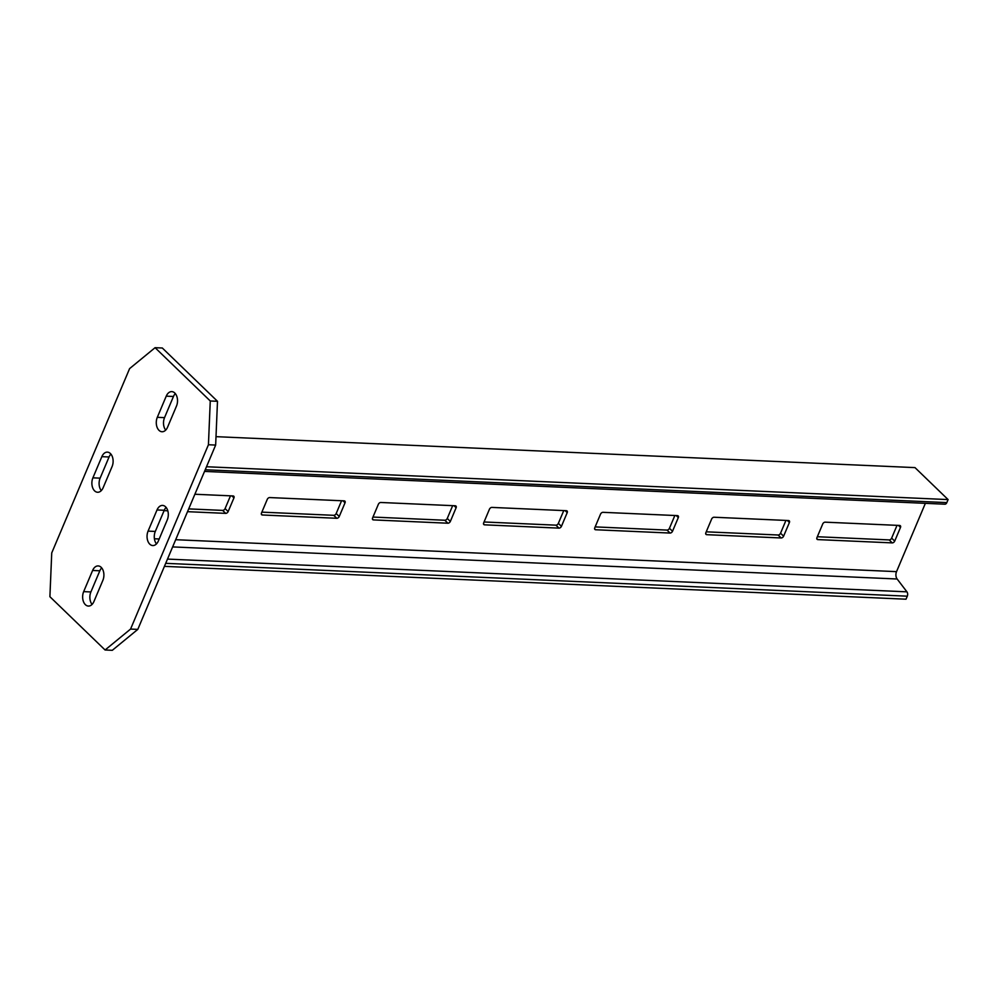 <?xml version="1.0" encoding="UTF-8"?>
<svg xmlns="http://www.w3.org/2000/svg" width="998" height="998" viewBox="0 0 998 998"><rect width="100%" height="100%" fill="white"/><g stroke="black" fill="none" stroke-linecap="round" stroke-linejoin="round"><path stroke-width="1.5" d="M216.005 436.662L914.991 467.613L948.1 499.586L946.828 502.605A3.356 2.171 -87.5 0 1 944.869 504.202L204.528 471.418M785.937 520.432L780.548 533.206A2.196 1.447 -46 0 1 778.091 535.003L706.235 531.822M897.04 525.347L891.638 538.134A2.196 1.447 -46 0 1 889.181 539.918L817.337 536.737M674.848 515.504L669.446 528.291A2.196 1.447 -46 0 1 667.001 530.088L595.145 526.894M563.758 510.589L558.356 523.364A2.196 1.447 -46 0 1 555.898 525.16L484.055 521.979M452.668 505.662L447.266 518.449A2.196 1.447 -46 0 1 444.809 520.245L372.965 517.064M341.578 500.746L336.176 513.533A2.196 1.447 -46 0 1 333.719 515.317L261.875 512.136M230.488 495.819L225.086 508.606A2.196 1.447 -46 0 1 222.629 510.402L188.684 508.893M166.491 507.92L165.668 507.882M164.421 566.353L906.022 599.199L907.294 596.18A3.356 2.171 -87.5 0 0 906.933 591.839L897.14 579.002A5.701 3.693 92.5 0 1 896.528 571.642L925.371 503.341M706.734 534.679L781.16 537.972A2.196 1.447 134 0 0 783.617 536.176L789.406 522.478A2.196 1.447 134 0 0 789.256 520.831A2.196 1.447 134 0 0 788.52 520.544L714.094 517.238A2.196 1.447 134 0 0 711.636 519.035L705.848 532.732A2.196 1.447 134 0 0 705.998 534.379A2.196 1.447 134 0 0 706.734 534.679L705.686 533.656M817.824 539.594L892.249 542.887A2.196 1.447 134 0 0 894.707 541.103L900.495 527.406A2.196 1.447 134 0 0 900.346 525.759A2.196 1.447 134 0 0 899.622 525.459L825.184 522.166A2.196 1.447 134 0 0 822.726 523.962L816.95 537.66A2.196 1.447 134 0 0 817.088 539.307A2.196 1.447 134 0 0 817.824 539.594L816.776 538.583M594.758 527.817A2.196 1.447 134 0 0 594.908 529.464A2.196 1.447 134 0 0 595.644 529.751L670.07 533.057A2.196 1.447 134 0 0 672.527 531.26L678.316 517.563A2.196 1.447 134 0 0 678.166 515.916A2.196 1.447 134 0 0 677.43 515.617L603.004 512.323A2.196 1.447 134 0 0 600.547 514.12L594.758 527.817M483.668 522.89A2.196 1.447 134 0 0 483.818 524.536A2.196 1.447 134 0 0 484.541 524.836L558.98 528.129A2.196 1.447 134 0 0 561.437 526.333L567.213 512.635A2.196 1.447 134 0 0 567.076 510.988A2.196 1.447 134 0 0 566.34 510.702L491.914 507.408A2.196 1.447 134 0 0 489.457 509.192L483.668 522.89M372.578 517.974A2.196 1.447 134 0 0 372.728 519.621A2.196 1.447 134 0 0 373.452 519.908L447.89 523.214A2.196 1.447 134 0 0 450.348 521.418L456.123 507.72A2.196 1.447 134 0 0 455.986 506.073A2.196 1.447 134 0 0 455.25 505.774L380.812 502.481A2.196 1.447 134 0 0 378.367 504.277L372.578 517.974M261.488 513.047A2.196 1.447 134 0 0 261.626 514.706A2.196 1.447 134 0 0 262.362 514.993L336.8 518.286A2.196 1.447 134 0 0 339.245 516.502L345.034 502.805A2.196 1.447 134 0 0 344.896 501.146A2.196 1.447 134 0 0 344.16 500.859L269.722 497.565A2.196 1.447 134 0 0 267.264 499.362L261.488 513.047M187.512 511.675L225.698 513.371A2.196 1.447 134 0 0 228.155 511.575L233.944 497.877A2.196 1.447 134 0 0 233.794 496.231A2.196 1.447 134 0 0 233.07 495.944L194.872 494.247M164.084 510.639L167.801 510.801M206.499 466.74L948.1 499.586M174.787 393.012A9.493 6.15 -87.5 0 0 171.793 391.615A9.493 6.15 -87.5 0 0 166.242 396.156L157.31 417.314A9.493 6.15 -87.5 0 0 162.013 431.747A9.493 6.15 -87.5 0 0 167.552 427.219L176.496 406.049A9.493 6.15 -87.5 0 0 174.787 393.012M175.324 393.586A9.493 6.15 -87.5 0 0 173.465 396.468L164.533 417.638A9.493 6.15 -87.5 0 0 165.705 430.101M101.16 567.313A9.493 6.15 -87.5 0 0 98.166 565.928A9.493 6.15 -87.5 0 0 92.614 570.469L83.67 591.627A9.493 6.15 -87.5 0 0 88.385 606.06A9.493 6.15 -87.5 0 0 93.924 601.532L102.869 580.362A9.493 6.15 -87.5 0 0 101.16 567.313M101.696 567.899A9.493 6.15 -87.5 0 0 99.837 570.781L90.893 591.951A9.493 6.15 -87.5 0 0 92.066 604.414M165.568 506.809A9.493 6.15 -87.5 0 0 162.562 505.425A9.493 6.15 -87.5 0 0 157.023 509.953L148.078 531.123A9.493 6.15 -87.5 0 0 152.781 545.557A9.493 6.15 -87.5 0 0 158.333 541.016L167.277 519.846A9.493 6.15 -87.5 0 0 165.568 506.809M166.092 507.396A9.493 6.15 -87.5 0 0 164.246 510.277L155.301 531.435A9.493 6.15 -87.5 0 0 156.474 543.898M110.379 453.516A9.493 6.15 -87.5 0 0 107.385 452.131A9.493 6.15 -87.5 0 0 101.846 456.66L92.901 477.83A9.493 6.15 -87.5 0 0 97.604 492.264A9.493 6.15 -87.5 0 0 103.143 487.723L112.088 466.565A9.493 6.15 -87.5 0 0 110.379 453.516M110.915 454.102A9.493 6.15 -87.5 0 0 109.056 456.984L100.124 478.154A9.493 6.15 -87.5 0 0 101.297 490.604M129.603 368.611L51.734 552.929L49.9 596.704L105.089 649.997L130.576 629.064L208.432 444.746L210.266 400.984L155.089 347.691L129.603 368.611M105.089 649.997L112.3 650.309L137.799 629.389L215.655 445.071L217.489 401.296L162.312 348.003L155.089 347.691M217.489 401.296L210.266 400.984M215.655 445.071L208.432 444.746M137.799 629.389L130.576 629.064M165.693 563.334L907.294 596.18M167.489 559.092L906.933 591.839M172.629 546.916L897.14 579.002M154.403 538.77L159.193 538.982M175.673 539.706L896.528 571.642M205.226 469.759L946.828 502.605M898.425 525.41L900.495 527.406M891.638 538.134L894.707 541.103M889.181 539.918L892.249 542.887M787.335 520.482L789.406 522.478M780.548 533.206L783.617 536.176M778.091 535.003L781.16 537.972M594.583 528.74L595.644 529.751M667.001 530.088L670.07 533.057M669.446 528.291L672.527 531.26M676.245 515.567L678.316 517.563M483.494 523.825L484.541 524.836M555.898 525.16L558.98 528.129M558.356 523.364L561.437 526.333M565.155 510.652L567.213 512.635M372.404 518.898L373.452 519.908M444.809 520.245L447.89 523.214M447.266 518.449L450.348 521.418M454.065 505.724L456.123 507.72M261.314 513.982L262.362 514.993M333.719 515.317L336.8 518.286M336.176 513.533L339.245 516.502M342.975 500.809L345.034 502.805M222.629 510.402L225.698 513.371M225.086 508.606L228.155 511.575M231.873 495.881L233.944 497.877M173.465 396.468L166.242 396.156M99.837 570.781L92.614 570.469M164.246 510.277L157.023 509.953M109.056 456.984L101.846 456.66M100.124 478.154L92.901 477.83M155.301 531.435L148.078 531.123M90.893 591.951L83.67 591.627M164.533 417.638L157.31 417.314"/></g></svg>
